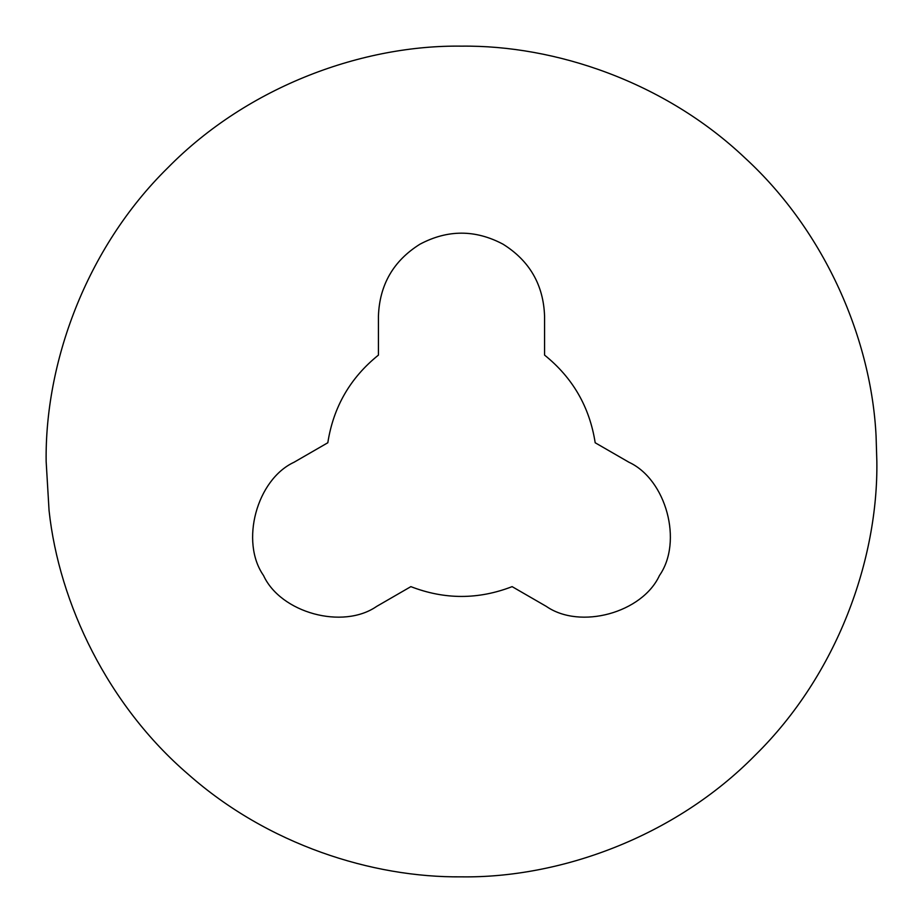 <?xml version="1.0" encoding="UTF-8"?>
<svg xmlns="http://www.w3.org/2000/svg" width="923" height="923" viewBox="0 0 923 923"><rect width="100%" height="100%" fill="white"/><g stroke="black" fill="none" stroke-linecap="round" stroke-linejoin="round"><path stroke-width="1.38" d="M49.057 510.523L46.15 461.5C44.812 364.1 85.193 248.991 167.801 167.801C248.991 85.193 364.1 44.812 461.5 46.15C554.758 45.054 664.191 81.524 744.63 157.614C826.247 232.354 871.416 340.587 876.077 436.141L876.85 461.5C878.188 558.9 837.807 674.009 755.199 755.199C674.009 837.807 558.9 878.188 461.5 876.85C372.027 877.761 267.751 844.637 188.338 774.397C107.991 705.403 59.084 603.78 49.057 510.523L46.15 461.5C44.812 364.1 85.193 248.991 167.801 167.801C248.991 85.193 364.1 44.812 461.5 46.15C554.758 45.054 664.191 81.524 744.63 157.614C826.247 232.354 871.416 340.587 876.077 436.141L876.85 461.5C878.188 558.9 837.807 674.009 755.199 755.199C674.009 837.807 558.9 878.188 461.5 876.85C372.027 877.761 267.751 844.637 188.338 774.397C107.991 705.403 59.084 603.78 49.057 510.523M595.185 442.763L628.932 462.238C666.302 479.556 683.066 541.732 659.472 575.49C642.281 612.907 580.163 629.878 546.324 606.399L512.115 586.636C478.368 599.708 444.621 599.696 410.873 586.636L376.665 606.399C342.825 629.878 280.707 612.907 263.517 575.49C239.922 541.732 256.698 479.556 294.068 462.238L327.815 442.752C333.388 407.008 350.255 377.784 378.43 355.101L378.43 316.127C379.549 284.803 393.394 260.817 419.965 244.191C447.655 229.492 475.345 229.492 503.035 244.191C529.606 260.817 543.451 284.803 544.57 316.127L544.57 355.101C572.745 377.784 589.624 407.008 595.185 442.763M376.665 606.399C342.825 629.878 280.707 612.907 263.517 575.49C239.922 541.732 256.698 479.556 294.068 462.238M628.932 462.238C666.302 479.556 683.066 541.732 659.472 575.49C642.281 612.907 580.163 629.878 546.324 606.399"/></g></svg>
